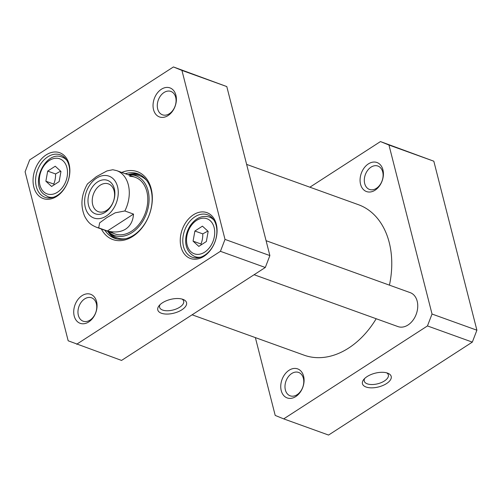 <?xml version="1.0" encoding="UTF-8"?>
<svg xmlns="http://www.w3.org/2000/svg" width="502" height="502" viewBox="0 0 502 502"><rect width="100%" height="100%" fill="white"/><g stroke="black" fill="none" stroke-linecap="round" stroke-linejoin="round"><path stroke-width="0.75" d="M386.64 372.829A12.431 5.936 -14.3 0 1 388.353 374.95A12.431 5.936 -14.3 0 1 377.774 383.773A12.431 5.936 -14.3 0 1 364.257 381.093A12.431 5.936 -14.3 0 1 364.747 378.408M283.699 418.881L328.565 435.052L472.326 342.113L476.9 330.203L433.822 161.205L380.46 141.57L388.956 145.028L432.034 314.032L427.453 325.936L283.699 418.881L275.203 415.424L255.367 337.601M309.891 187.196L380.46 141.57M295.766 396.561A15.436 11.094 -70.2 0 0 300.428 370.583A15.436 11.094 -70.2 0 0 281.057 383.101A15.436 11.094 -70.2 0 0 295.766 396.561M375.094 190.183A15.436 11.094 -70.2 0 0 379.75 164.204A15.436 11.094 -70.2 0 0 360.38 176.723A15.436 11.094 -70.2 0 0 375.094 190.183M376.406 188.332A12.431 8.929 109.8 0 1 369.491 189.442A12.431 8.929 109.8 0 1 364.345 179.245A12.431 8.929 109.8 0 1 371.009 167.16A12.431 8.929 109.8 0 1 377.924 166.049A12.431 8.929 109.8 0 1 383.07 176.24A12.431 8.929 109.8 0 1 376.406 188.332M297.084 394.71A12.431 8.929 109.8 0 1 290.169 395.821A12.431 8.929 109.8 0 1 285.017 385.63A12.431 8.929 109.8 0 1 291.687 373.538A12.431 8.929 109.8 0 1 298.602 372.428A12.431 8.929 109.8 0 1 303.748 382.624A12.431 8.929 109.8 0 1 297.084 394.71M387.575 373.124A14.84 7.084 165.7 0 0 363.806 379.418A14.84 7.084 165.7 0 0 368.725 387.657A14.84 7.084 165.7 0 0 387.575 382.85A14.84 7.084 165.7 0 0 387.952 373.268A14.84 7.084 165.7 0 0 387.575 373.124M427.453 325.936L472.326 342.113M388.956 145.028L433.822 161.205M476.9 330.203L432.034 314.032M124.847 210.965L133.507 214.09C133.055 220.893 130.445 225.887 125.676 229.081C120.794 232.131 114.694 232.765 107.365 230.989L98.706 227.864L99.641 222.863L106.8 217.623L115.178 212.823L124.847 210.965A30.07 21.605 109.8 0 0 116.753 170.642L112.799 169.732L106.945 170.931L96.353 176.654L87.511 183.876M133.507 214.09L107.365 230.989M100.199 185.207A14.784 10.624 109.8 0 1 108.419 183.889A14.784 10.624 109.8 0 1 113.402 201.402A14.784 10.624 109.8 0 1 98.392 211.706A14.784 10.624 109.8 0 1 92.268 199.583A14.784 10.624 109.8 0 1 100.199 185.207M97.576 181.937A17.796 12.782 -70.2 0 0 92.205 211.882A17.796 12.782 -70.2 0 0 114.531 197.449A17.796 12.782 -70.2 0 0 97.576 181.937M110.741 231.667A30.07 21.605 -70.2 0 0 137.711 225.913A30.07 21.605 -70.2 0 0 146.835 191.519A30.07 21.605 -70.2 0 0 129.673 176.378M108.087 231.453A31.72 22.791 -70.2 0 0 109.198 232.464A31.72 22.791 -70.2 0 0 138.019 227.538A31.72 22.791 -70.2 0 0 148.084 190.766A31.72 22.791 -70.2 0 0 129.987 174.796A31.72 22.791 -70.2 0 0 128.487 174.872M107.666 231.296A34.28 24.629 -70.2 0 0 116.006 238.714M139.217 174.332A34.28 24.629 -70.2 0 0 128.06 174.721M265.301 267.484L121.54 360.43L68.178 340.795L25.1 171.797L29.674 159.887L173.435 66.948L181.931 70.405L225.009 239.404L220.428 251.314L265.301 267.484L269.875 255.581L226.797 86.576L173.435 66.948M226.797 86.576L181.931 70.405M269.875 255.581L225.009 239.404M220.428 251.314L76.668 344.253M161.418 313.242A14.84 7.084 165.7 0 0 181.661 309.935A14.84 7.084 165.7 0 0 183.286 299.493A14.84 7.084 165.7 0 0 159.14 305.643A14.84 7.084 165.7 0 0 161.418 313.242M181.975 299.054A12.431 5.936 -14.3 0 1 183.688 301.175A12.431 5.936 -14.3 0 1 176.679 308.799A12.431 5.936 -14.3 0 1 162.642 310.067A12.431 5.936 -14.3 0 1 159.598 307.318A12.431 5.936 -14.3 0 1 160.088 304.639M163.985 92.531A12.431 8.929 109.8 0 1 170.9 91.427A12.431 8.929 109.8 0 1 175.085 106.148A12.431 8.929 109.8 0 1 162.466 114.814A12.431 8.929 109.8 0 1 157.321 104.623A12.431 8.929 109.8 0 1 163.985 92.531M161.362 89.262A15.436 11.094 -70.2 0 0 156.706 115.247A15.436 11.094 -70.2 0 0 176.077 102.722A15.436 11.094 -70.2 0 0 161.362 89.262M84.662 298.916A12.431 8.929 109.8 0 1 91.577 297.805A12.431 8.929 109.8 0 1 95.763 312.526A12.431 8.929 109.8 0 1 83.144 321.192A12.431 8.929 109.8 0 1 77.992 311.002A12.431 8.929 109.8 0 1 84.662 298.916M82.039 295.647A15.436 11.094 -70.2 0 0 77.383 321.625A15.436 11.094 -70.2 0 0 96.748 309.1A15.436 11.094 -70.2 0 0 82.039 295.647M125.305 173.723A34.28 24.629 109.8 0 1 137.862 173.774A34.28 24.629 109.8 0 1 149.401 214.379A34.28 24.629 109.8 0 1 114.607 238.274A34.28 24.629 109.8 0 1 104.912 230.305M101.373 229.031A36.088 25.922 -70.2 0 0 135.352 234.572A36.088 25.922 -70.2 0 0 151.466 189.863A36.088 25.922 -70.2 0 0 121.766 172.45M194.939 216.782A22.552 16.202 109.8 0 1 207.483 214.774A22.552 16.202 109.8 0 1 215.082 241.481A22.552 16.202 109.8 0 1 192.191 257.206A22.552 16.202 109.8 0 1 182.847 238.714A22.552 16.202 109.8 0 1 194.939 216.782M193.37 214.825A24.36 17.501 -70.2 0 0 186.022 255.813A24.36 17.501 -70.2 0 0 216.582 236.053A24.36 17.501 -70.2 0 0 193.37 214.825M47.734 156.856A22.552 16.202 109.8 0 1 60.278 154.848A22.552 16.202 109.8 0 1 67.877 181.555A22.552 16.202 109.8 0 1 44.985 197.28A22.552 16.202 109.8 0 1 35.642 178.787A22.552 16.202 109.8 0 1 47.734 156.856M46.165 154.898A24.36 17.501 -70.2 0 0 38.817 195.887A24.36 17.501 -70.2 0 0 69.376 176.127A24.36 17.501 -70.2 0 0 46.165 154.898M207.841 231.096L202.764 233.869C202.871 237.496 202.268 240.872 200.951 243.991L201.666 244.549M202.764 233.869L194.895 231.033L202.438 226.151L208.167 231.397L206.353 241.518L198.811 246.394L193.075 241.148L194.895 231.033M193.075 241.148L200.951 243.991M60.635 171.163L55.559 173.943C55.666 177.57 55.063 180.946 53.745 184.065L54.461 184.623M47.69 171.107L55.233 166.225L60.962 171.471L59.148 181.592L51.606 186.468L45.87 181.222L47.69 171.107L55.559 173.943M53.745 184.065L45.87 181.222M266.079 240.69L410.228 292.647A18.041 12.964 109.8 0 1 416.302 314.02A18.041 12.964 109.8 0 1 397.986 326.595L254.1 274.726M376.193 318.739A79.994 57.466 109.8 0 1 348.652 348.055A79.994 57.466 109.8 0 1 304.168 355.196L192.109 314.804M246.633 164.399L358.415 204.69A79.994 57.466 109.8 0 1 389.439 285.155M98.706 227.864A30.07 21.605 109.8 0 1 96.359 227.224L114.858 233.888M106.267 216.036A22.251 15.989 109.8 0 1 85.064 196.64A22.251 15.989 109.8 0 1 112.981 178.587A22.251 15.989 109.8 0 1 106.267 216.036M146.741 180.563A32.994 23.701 -70.2 0 0 133.519 174.765L129.987 174.796M109.198 232.464L111.896 234.748A32.994 23.701 -70.2 0 0 125.776 238.714M140.497 174.978A34.048 24.46 -70.2 0 0 128.399 174.84M108.005 231.422A34.048 24.46 -70.2 0 0 117.405 239.034M214.009 220.246A21.053 15.123 -70.2 0 0 209.334 217.04L212.446 218.157M209.334 217.04C202.093 215.044 195.711 217.937 190.202 225.712C183.82 235.582 183.054 251.063 195.058 256.641A21.053 15.123 -70.2 0 0 200.706 257.156M204.672 252.148A18.643 13.397 109.8 0 1 186.907 235.896A18.643 13.397 109.8 0 1 210.294 220.773A18.643 13.397 109.8 0 1 204.672 252.148M66.804 160.32A21.053 15.123 -70.2 0 0 62.129 157.113C45.952 150.029 29.794 183.042 43.699 194.186L47.853 196.715A21.053 15.123 -70.2 0 0 53.501 197.23M43.749 191.846A18.643 13.397 109.8 0 1 49.372 160.471A18.643 13.397 109.8 0 1 67.136 176.723A18.643 13.397 109.8 0 1 43.749 191.846M116.753 170.642L135.251 177.313M87.505 183.87C81.242 194.807 80.27 205.563 84.593 216.136C88.44 223.421 91.452 224.99 96.359 227.224M195.058 256.641L198.171 257.764M47.853 196.715L50.966 197.838M62.129 157.113L65.241 158.23"/></g></svg>
